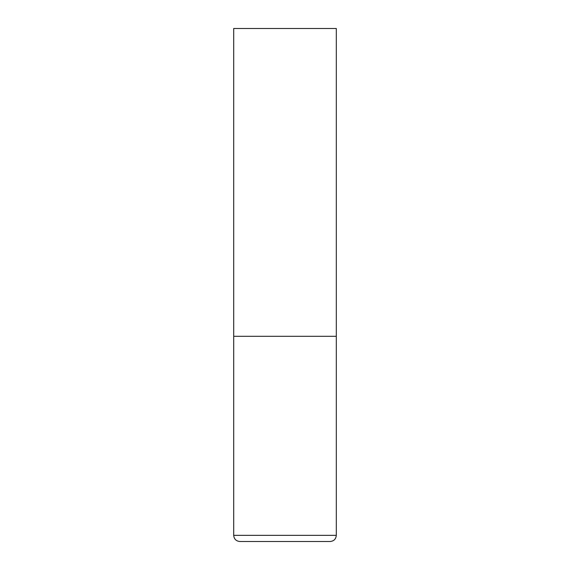 <?xml version="1.0" encoding="UTF-8"?>
<svg xmlns="http://www.w3.org/2000/svg" width="570" height="570" viewBox="0 0 570 570"><rect width="100%" height="100%" fill="white"/><g stroke="black" fill="none" stroke-linecap="round" stroke-linejoin="round"><path stroke-width="0.85" d="M336.3 535.344L336.3 336.3L233.7 336.3L336.3 336.3L336.3 28.5L233.7 28.5L233.7 535.344C234.063 539.085 236.115 541.137 239.856 541.5L330.144 541.5C333.885 541.137 335.937 539.085 336.3 535.344L233.7 535.344"/></g></svg>
